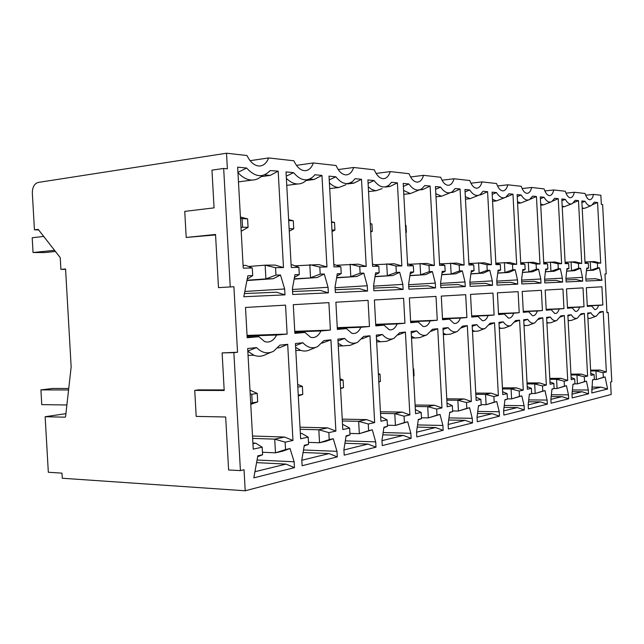 <?xml version="1.0" encoding="UTF-8"?>
<svg xmlns="http://www.w3.org/2000/svg" width="644" height="644" viewBox="0 0 644 644"><rect width="100%" height="100%" fill="white"/><g stroke="black" fill="none" stroke-linecap="round" stroke-linejoin="round"><path stroke-width="0.97" d="M240.413 470.619L233.877 352.638L222.116 352.904L224.201 390.481L194.738 390.401L196.187 416.394L225.674 416.99L228.612 469.967L240.413 470.619L244.044 469.75L245.211 490.784L611.188 394.482L610.544 382.053L611.8 381.747L608.218 312.517L606.946 312.565M230.23 286.854L223.669 168.454L211.965 170.153L214.058 207.867L184.748 211.377L186.205 237.459L215.539 234.464L218.485 287.635L233.909 286.733L237.539 352.252L233.877 352.638M585.67 195.221L593.486 194.416C592.713 197.877 591.466 199.648 589.751 199.729C587.891 199.527 586.33 197.442 585.066 193.474L574.327 192.266C573.498 195.84 572.162 197.66 570.326 197.748C568.33 197.539 566.656 195.374 565.303 191.252L553.776 189.964C552.874 193.643 551.449 195.535 549.477 195.623C547.328 195.414 545.532 193.16 544.075 188.869L531.67 187.476C530.696 191.292 529.159 193.24 527.05 193.337C524.723 193.12 522.783 190.777 521.213 186.301L507.826 184.804C506.78 188.748 505.113 190.769 502.835 190.874C500.324 190.648 498.223 188.201 496.532 183.532L482.042 181.906C480.899 185.987 479.096 188.088 476.641 188.201C473.904 187.968 471.617 185.416 469.79 180.529L454.052 178.766C452.804 183.001 450.856 185.174 448.192 185.303C445.205 185.07 442.718 182.389 440.721 177.269L423.575 175.337C422.214 179.732 420.089 182.002 417.199 182.139C413.923 181.906 411.202 179.096 409.021 173.703L390.256 171.602C388.767 176.158 386.448 178.525 383.309 178.686C379.694 178.452 376.692 175.498 374.293 169.807L353.677 167.488C352.043 172.23 349.515 174.693 346.086 174.886C342.077 174.669 338.752 171.546 336.104 165.516L313.346 162.964C311.543 167.891 308.774 170.459 305.023 170.692C300.555 170.491 296.844 167.19 293.897 160.783L268.645 157.941C266.664 163.053 263.613 165.75 259.508 166.031C254.485 165.878 250.323 162.377 246.998 155.518L226.519 153.216L227.38 168.809L223.669 168.454M593.486 194.416L600.868 195.245L601.343 204.438L602.623 204.559L606.221 273.942L604.949 273.982L606.946 312.654L608.218 312.517M244.825 291.466L284.656 288.979L284.978 294.855L276.606 292.207L244.414 293.567M261.037 176.657L270.19 175.41L278.184 171.143L270.134 170.604C262.921 178.114 255.096 177.261 246.636 168.044L237.652 167.158L243.239 268.137L252.279 268.009L252.706 275.624L247.868 275.737L243.802 296.747L284.978 294.855M278.184 171.143L283.481 267.574L275.117 265.07L265.143 265.175L248.56 266.479M284.656 288.979L280.494 274.996L275.962 275.101L275.552 267.687L283.481 267.574M257.061 460.017L294.139 461.788L294.461 467.649L286.057 464.099L256.586 462.634M277.757 347.897L279.657 347.688L287.691 344.339L279.931 345.152L273.628 351.189C267.727 354.24 262.036 353.041 256.545 347.591L247.674 348.509L253.237 449.134L262.172 447.186L262.591 454.777L257.817 455.855L253.817 477.848L294.461 467.649M287.691 344.339L292.964 440.456L284.567 437.051L252.512 436.012M294.139 461.788L290.025 448.538L285.55 449.552L285.139 442.162L292.964 440.456M303.501 449.987L336.989 451.331L337.295 456.894L302.125 465.725L301.803 459.921L304.298 445.294L308.581 444.32L308.186 437.131L300.643 438.781L295.427 343.534L302.905 342.753C307.607 347.728 312.509 349.016 317.629 346.601L323.932 340.563L330.919 339.839L335.886 431.078L328.843 432.615L329.221 439.627L333.254 438.717L326.057 441.269L319.537 442.758L329.221 439.627M336.989 451.331L333.254 438.717M328.891 302.624L293.294 304.684L294.872 333.359L304.942 332.433L310.609 337.287C314.86 338.35 318.297 336.24 320.929 330.96L330.388 330.09L328.891 302.624M292.465 289.486L328.054 287.288L328.36 292.859L292.738 294.501L292.416 288.681L294.952 274.674L299.291 274.569L298.897 267.357L291.257 267.469L286.017 171.908L293.6 172.656C300.523 180.739 307.14 181.986 313.475 176.384L314.884 174.741L321.968 175.442L326.951 266.97L319.81 267.067L320.197 274.103L324.278 274.014L317.122 277.54L294.147 279.11M328.054 287.288L324.278 274.014M345.313 440.866L375.702 441.881L375.991 447.178L344.202 455.155L343.904 449.649L346.118 435.787L349.99 434.909L349.62 428.075L342.809 429.564L337.891 339.114L344.645 338.406C348.734 343.002 353.025 344.315 357.525 342.35L363.643 336.426L369.962 335.766L374.663 422.609L368.279 424.002L368.642 430.667L372.296 429.838L359.32 433.678L368.642 430.667M375.702 441.881L372.296 429.838M368.054 300.346L335.886 302.213L337.367 329.446L346.448 328.609L351.874 333.334C355.609 334.164 358.611 332.143 360.898 327.281L369.463 326.492L368.054 300.346M335.097 287.723L367.257 285.759L367.547 291.064L335.355 292.545L335.057 287.015L337.311 273.716L341.223 273.628L340.853 266.777L333.962 266.874L329.028 176.134L335.862 176.802C341.682 184.023 347.374 185.464 352.936 181.117L355.102 178.694L361.501 179.322L366.219 266.423L359.755 266.511L360.117 273.201L363.812 273.12L356.784 276.485L336.611 277.838M367.257 285.759L363.812 273.12M383.148 432.535L410.856 433.307L411.122 438.355L382.254 445.6L381.973 440.351L383.953 427.189L387.463 426.392L387.108 419.888L380.934 421.232L376.281 335.113L382.407 334.469C386.022 338.752 389.821 340.072 393.814 338.43L399.658 332.674L405.414 332.071L409.866 414.913L404.062 416.185L404.408 422.545L407.724 421.788L395.424 425.426L404.408 422.545M410.856 433.307L407.724 421.788M403.595 298.285L374.389 299.983L375.79 325.904L384.025 325.148L389.169 329.736C392.478 330.388 395.134 328.456 397.147 323.94L404.939 323.224L403.595 298.285M373.641 286.145L402.846 284.366L403.12 289.43L373.89 290.774L373.601 285.509L375.621 272.855L379.171 272.774L378.817 266.246L372.57 266.334L367.901 179.95L374.1 180.562C379.091 187.09 384.041 188.62 388.968 185.15L391.568 182.276L397.396 182.848L401.856 265.924L395.98 266.004L396.326 272.388L399.691 272.307L392.792 275.519L375.009 276.703M402.846 284.366L399.691 272.307M417.554 424.911L442.903 425.483L443.161 430.305L416.821 436.922L416.555 431.915L418.334 419.381L421.53 418.648L421.2 412.442L415.573 413.665L411.162 331.475L416.74 330.895C419.96 334.904 423.366 336.216 426.94 334.824L432.478 329.253L437.735 328.706L441.969 407.902L436.664 409.061L436.994 415.139L440.021 414.446L428.324 417.916L436.994 415.139M442.903 425.483L440.021 414.446M436.012 296.409L409.367 297.955L410.695 322.692L418.198 322L423.06 326.444C426.014 326.967 428.381 325.123 430.168 320.897L437.284 320.245L436.012 296.409M408.65 284.712L435.296 283.102L435.561 287.94L408.892 289.164L408.626 284.141L410.429 272.066L413.665 271.993L413.335 265.763L407.644 265.843L403.216 183.419L408.86 183.975C413.207 189.94 417.562 191.51 421.941 188.668L424.799 185.536L430.111 186.06L434.354 265.473L428.993 265.545L429.315 271.639L432.39 271.575L425.628 274.65L409.89 275.68M435.296 283.102L432.39 271.575M448.965 417.9L472.253 418.318L472.503 422.939L448.377 429.001L448.119 424.211L449.729 412.241L452.651 411.58L452.329 405.639L447.186 406.758L442.991 328.158L448.095 327.627C450.993 331.41 454.052 332.698 457.28 331.499L450.293 334.188L446.139 334.51L443.257 333.173M471.36 401.478L463.994 398.95L457.86 400.254L466.498 402.54L471.36 401.478L467.327 325.623L462.513 326.122L457.28 331.499M466.498 402.54L466.811 408.36L469.589 407.733L458.439 411.033L466.811 408.36M472.253 418.318L469.589 407.733M465.684 294.686L441.285 296.103L442.549 319.762L449.415 319.126L453.988 323.425C456.644 323.852 458.778 322.089 460.38 318.12L466.9 317.516L465.684 294.686M440.601 283.408L465.008 281.943L465.258 286.58L440.834 287.699L440.577 282.893L442.211 271.349L445.165 271.285L444.851 265.328L439.643 265.4L435.441 186.583L440.601 187.09C444.424 192.588 448.296 194.158 452.217 191.799L455.195 188.523L460.074 188.998L464.115 265.054L459.188 265.127L459.502 270.963L462.32 270.899L455.694 273.845L441.728 274.755M465.008 281.943L462.32 270.899M477.768 411.427L499.229 411.733L499.462 416.169L477.285 421.74L477.043 417.151L478.492 405.704L481.181 405.1L480.875 399.401L476.149 400.431L472.157 325.115L476.842 324.632C479.466 328.215 482.243 329.478 485.165 328.432L478.331 331.032L474.821 331.306L472.43 330.267M498.376 395.577L491.195 393.17L485.552 394.37L493.9 396.551L498.376 395.577L494.528 322.789L490.092 323.248L485.165 328.432M493.9 396.551L494.198 402.138L496.757 401.558L486.099 404.722L494.198 402.138M499.229 411.733L496.757 401.558M492.958 293.101L470.523 294.405L471.73 317.073L478.033 316.494L482.332 320.648C484.747 321.002 486.671 319.311 488.112 315.568L494.117 315.013L492.958 293.101M469.879 282.217L492.314 280.873L492.547 285.324L470.096 286.355L469.854 281.75L471.328 270.697L474.048 270.633L473.743 264.926L468.961 264.99L464.952 189.481L469.693 189.948C473.099 195.052 476.56 196.605 480.086 194.609L483.105 191.26L487.597 191.703L491.453 264.676L486.928 264.74L487.218 270.335L489.81 270.279L483.33 273.112L470.901 273.909M492.314 280.873L489.81 270.279M504.26 405.454L524.103 405.664L524.329 409.93L503.866 415.066L503.632 410.663L504.952 399.691L507.432 399.127L507.142 393.661L502.787 394.611L498.971 322.322L503.286 321.871C505.677 325.284 508.205 326.524 510.869 325.598L504.196 328.11L501.201 328.351L499.245 327.555M523.29 390.135L516.295 387.841L511.078 388.952L519.153 391.037L523.29 390.135L519.603 320.173L515.506 320.599L510.869 325.598M519.153 391.037L519.434 396.398L521.801 395.867L511.61 398.894L519.434 396.398M524.103 405.664L521.801 395.867M518.106 291.643L497.41 292.843L498.561 314.602L504.373 314.071L508.422 318.088C510.62 318.386 512.366 316.759 513.671 313.209L519.209 312.702L518.106 291.643M496.79 281.122L517.486 279.89L517.712 284.165L497.007 285.115L496.774 280.704L498.11 270.094L500.613 270.037L500.324 264.547L495.92 264.612L492.088 192.145L496.46 192.572C499.511 197.338 502.634 198.867 505.822 197.161L508.832 193.788L512.978 194.198L516.665 264.322L512.487 264.378L512.769 269.764L515.16 269.707L508.816 272.428L497.723 273.137M517.486 279.89L515.16 269.707M528.716 399.916L547.118 400.053L547.336 404.15L528.402 408.908L528.177 404.673L529.376 394.144L531.662 393.621L531.389 388.364L527.364 389.242L523.709 319.746L527.702 319.327C529.891 322.58 532.21 323.795 534.649 322.966L528.12 325.405L525.544 325.606L523.991 325.027M546.337 385.096L539.519 382.906L534.689 383.937L542.506 385.933L546.337 385.096L542.803 317.758L539.012 318.152L534.649 322.966M542.506 385.933L542.779 391.093L544.969 390.602L535.188 393.508L542.779 391.093M547.118 400.053L544.969 390.602M541.363 290.299L522.22 291.41L523.322 312.324L528.692 311.825L532.499 315.721C534.512 315.971 536.106 314.409 537.297 311.036L542.425 310.561L541.363 290.299M521.624 280.116L540.775 278.989L540.992 283.102L521.833 283.98L521.608 279.729L522.823 269.53L525.142 269.482L524.868 264.209L520.795 264.265L517.132 194.601L521.165 194.995C523.926 199.471 526.752 200.96 529.658 199.487L532.612 196.122L536.452 196.501L539.986 264L536.114 264.048L536.388 269.232L538.601 269.176L532.395 271.8L522.477 272.428M540.775 278.989L538.601 269.176M551.361 394.764L568.467 394.836L568.676 398.797L551.103 403.208L550.894 399.127L551.989 389L554.106 388.525L553.84 383.454L550.113 384.267L546.611 317.363L550.306 316.977C552.327 320.084 554.46 321.267 556.698 320.527L550.322 322.886L546.885 322.66M567.718 380.427L561.069 378.334L556.585 379.284L564.16 381.2L567.718 380.427L564.329 315.512L560.803 315.882L556.698 320.527M564.16 381.2L564.426 386.175L566.454 385.716L557.068 388.509L564.426 386.175M568.467 394.836L566.454 385.716M562.945 289.043L545.178 290.074L546.233 310.215L551.216 309.756L554.798 313.523C556.649 313.733 558.115 312.235 559.201 309.015L563.967 308.581L562.945 289.043M544.607 279.19L562.381 278.144L562.582 282.104L544.808 282.925L544.591 278.836L545.71 269.015L547.851 268.967L547.585 263.895L543.81 263.943L540.3 196.879L544.043 197.249C546.547 201.451 549.131 202.916 551.779 201.62L554.661 198.288L558.227 198.642L561.624 263.694L558.026 263.742L558.292 268.733L560.344 268.685L554.267 271.221L545.396 271.776M562.381 278.144L560.344 268.685M572.387 389.958L588.334 389.99L588.536 393.806L572.178 397.912L571.977 393.983L572.983 384.235L574.955 383.784L574.698 378.897L571.228 379.654L567.863 315.141L571.3 314.787C573.168 317.766 575.132 318.917 577.209 318.257L570.97 320.535L568.137 320.43M587.61 376.08L581.13 374.075L576.944 374.961L584.301 376.804L587.61 376.08L584.35 313.427L581.073 313.765L577.209 318.257M584.301 376.804L584.551 381.602L586.442 381.176L577.41 383.864L584.551 381.602M588.334 389.99L586.442 381.176M583.021 287.884L566.495 288.842L567.501 308.251L572.138 307.824L575.519 311.479C577.217 311.664 578.57 310.215 579.568 307.14L584.003 306.737L583.021 287.884M565.947 278.329L582.474 277.355L582.675 281.187L566.132 281.943L565.923 278.007L566.945 268.54L568.942 268.492L568.684 263.597L565.174 263.646L561.81 198.988L565.287 199.334C567.573 203.311 569.94 204.736 572.371 203.593L575.164 200.3L578.489 200.63L581.749 263.412L578.401 263.46L578.65 268.274L580.566 268.234L574.625 270.681L566.664 271.172M582.474 277.355L580.566 268.234M601.907 286.789L586.33 287.691L587.304 306.431L591.619 306.037L594.806 309.579C596.384 309.732 597.632 308.339 598.55 305.393L602.848 304.998L601.907 286.789M585.879 279.094L595.354 278.691L601.971 280.301L585.984 281.034L585.782 277.226L586.716 268.097L588.576 268.049L588.334 263.324L585.066 263.372L581.822 200.952L585.066 201.274C587.167 205.05 589.332 206.434 591.57 205.42L594.283 202.176L597.576 202.506L600.715 263.154L597.399 263.195L597.64 267.848L599.427 267.807L593.607 270.174L586.459 270.617M601.971 280.301L599.427 267.807M591.804 387.116L600.981 387.116L607.606 389.016L591.796 392.985L592.52 379.791L594.364 379.372L594.114 374.655L590.886 375.363L587.65 313.081L590.854 312.751C592.577 315.608 594.404 316.735 596.32 316.132L590.226 318.353L587.916 318.337M606.358 371.982L600.031 370.059L595.933 370.928L603.074 372.699L606.358 371.982L603.219 311.463L599.966 311.801L596.32 316.132M603.074 372.699L603.315 377.336L605.078 376.941L596.384 379.533L603.315 377.336M607.606 389.016L605.078 376.941M245.509 307.454L285.542 305.135L287.127 334.075L276.622 335.041C273.547 340.837 269.562 343.027 264.668 341.61L258.832 336.675L247.183 337.754L245.509 307.454M287.127 334.075L247.054 335.411M247.087 336.015L276.622 335.041M258.832 336.675L247.143 337.053M280.494 274.996L273.225 278.707L246.942 280.534M273.225 278.707L265.9 278.9L265.143 265.175L275.552 267.687M246.998 280.221L265.9 278.9L275.962 275.101M243.086 265.417L245.903 265.384L252.279 268.009M247.224 279.069L252.706 275.624M237.942 172.342L246.636 168.044M262.261 175.522C259.299 178.509 255.901 180.022 252.07 180.062C247.103 179.99 242.402 177.494 237.958 172.592M270.19 175.41L264.467 174.878M240.413 217.02L247.602 218.871L248.069 227.348L242.53 227.171L242.064 218.638L240.486 218.348M242.53 227.171L241.001 227.718M247.602 218.871L242.064 218.638M241.194 231.244L248.069 227.348M285.55 449.552L275.479 452.829L282.708 451.17L290.025 448.538M254.935 471.706L286.057 464.099M250.766 404.36L257.705 401.856L250.701 403.216M252.239 402.766L251.764 394.265L250.186 393.878M249.977 390.175L257.238 393.412L251.764 394.265M257.238 393.412L257.705 401.856M247.819 351.061L256.545 347.591M270.842 352.365L266.061 354.377C262.14 356.526 258.091 356.816 253.921 355.247L247.827 351.262M252.939 443.772L255.724 443.177L252.907 443.072M257.664 456.701L262.591 454.777M255.724 443.177L262.172 447.186M262.454 452.265L275.479 452.829L274.722 439.144L285.139 442.162M252.649 438.395L274.722 439.144L284.567 437.051M303.074 452.491L329.1 453.577L301.827 460.243M295.54 345.635L302.905 342.753M315.938 347.301L310.126 349.7C307.083 351.222 303.944 351.447 300.724 350.376L295.636 347.382M321.976 343.155L330.919 339.839M335.886 431.078L327.699 427.89L318.828 429.773L328.843 432.615M300.007 427.181L327.699 427.89M297.665 384.404L302.358 386.36L297.81 387.068M298.252 395.126L302.793 394.378L302.358 386.36M302.793 394.378L298.301 395.955M300.128 429.266L318.828 429.773L319.537 442.758L308.476 442.372M337.295 456.894L329.1 453.577M300.37 433.694L301.738 433.404L300.346 433.364M304.177 446.002L308.581 444.32M301.738 433.404L308.186 437.131M330.388 330.09L294.759 331.338M294.783 331.869L320.929 330.96M304.942 332.433L294.839 332.779M328.36 292.859L320.197 290.355L292.577 291.531M286.258 176.182L293.6 172.656M306.568 180.078C303.96 182.663 301.006 183.959 297.705 183.967C293.785 183.886 290.009 181.994 286.371 178.291M309.627 179.048L314.151 179.467L321.968 175.442M306.109 180.513L314.151 179.467M326.951 266.97L318.796 264.587L294.952 265.827M320.197 274.103L310.521 277.717L309.812 264.692L319.81 267.067M294.203 278.836L317.122 277.54M289.132 228.652L293.728 228.797L293.286 220.755L288.633 219.604M293.728 228.797L289.269 231.196M288.689 220.562L293.286 220.755M298.897 267.357L292.505 264.877L291.112 264.893M294.453 277.451L299.291 274.569M344.926 443.257L368.014 444.062L343.92 449.955M337.995 340.966L344.645 338.406M356.486 342.777L350.127 345.345L342.656 345.892L338.124 343.365M361.88 338.881L369.962 335.766M374.663 422.609L366.686 419.614L358.652 421.321L368.279 424.002M342.246 419.123L366.686 419.614M340.048 378.801L343.083 379.992L340.137 380.451M340.555 388.107L343.502 387.624L343.083 379.992M343.502 387.624L340.587 388.622M342.342 420.975L358.652 421.321L359.32 433.678L349.909 433.404M375.991 447.178L368.014 444.062M342.552 424.742L343.196 424.605L342.544 424.589M346.021 436.399L349.99 434.909M343.196 424.605L349.62 428.075M369.463 326.492L337.271 327.659M337.295 328.134L360.898 327.281M346.448 328.609L337.335 328.931M367.547 291.064L359.594 288.689L335.202 289.719M329.229 179.909L335.862 176.802M346.029 184.699L338.913 187.485C335.645 187.404 332.473 185.842 329.39 182.799M350.352 182.816L353.878 183.138L361.501 179.322M347.51 183.934L353.878 183.138M366.219 266.423L358.265 264.161L336.74 265.256M360.117 273.201L350.803 276.638L350.135 264.249L359.755 266.511M336.651 277.596L356.784 276.485M331.958 230.013L334.936 230.109L334.518 222.454L331.507 221.737M334.936 230.109L332.038 231.59M331.539 222.333L334.518 222.454M340.853 266.777L333.825 264.426M336.909 276.075L341.223 273.628M382.802 434.829L403.353 435.425L381.989 440.649M376.37 336.764L382.407 334.469M393.17 338.688L386.545 341.32L380.491 341.771L376.531 339.694M398.105 334.961L405.414 332.071M409.866 414.913L402.098 412.096L394.788 413.649L404.062 416.185M380.427 411.766L402.098 412.096M378.366 373.592L380.032 374.22L378.406 374.47M378.801 381.763L380.419 381.49L380.032 374.22M380.419 381.49L378.817 382.029M380.515 413.416L394.788 413.649L395.424 425.426L387.398 425.241M411.122 438.355L403.353 435.425M380.741 416.628L387.108 419.888M383.872 427.721L387.463 426.392M404.939 323.224L375.702 324.326M375.726 324.737L397.147 323.94M384.025 325.148L375.766 325.453M403.12 289.43L395.376 287.168L373.745 288.085M368.086 183.307L374.1 180.562M382.101 188.612L376.289 190.672L375.138 190.576L371.66 189.368L368.271 186.824M387.261 186.221L389.958 186.47L397.396 182.848M385.209 187.042L389.958 186.47M401.856 265.924L394.12 263.766L374.583 264.74M396.326 272.388L387.35 275.664L386.714 263.847L395.98 266.004M375.041 276.485L392.792 275.519M370.67 231.244L372.312 231.293L371.918 223.999L370.26 223.613M372.312 231.293L370.719 232.073M370.276 223.935L371.918 223.999M378.817 266.246L372.441 264.008M375.299 274.875L379.171 272.774M417.24 427.101L435.594 427.544L416.571 432.196M411.242 332.956L416.74 330.895M426.545 334.977L419.808 337.609L414.825 337.987L411.419 336.305M431.198 331.249L437.735 328.706M441.969 407.902L434.402 405.229L427.721 406.654L436.664 409.061M415.114 405.02L434.402 405.229M413.166 368.771L413.698 368.956L413.182 369.036M413.553 375.991L414.068 375.911L413.698 368.956M414.068 375.911L413.561 376.08M415.195 406.501L427.721 406.654L428.324 417.916L421.49 417.787M443.161 430.305L435.594 427.544M418.27 419.84L421.53 418.648M415.356 409.592L421.2 412.442M437.284 320.245L410.614 321.276M410.639 321.654L430.168 320.897M418.198 322L410.671 322.29M435.561 287.94L428.01 285.783L408.755 286.604M403.377 186.43L408.86 183.975M419.55 189.843L410.341 193.578L403.595 190.439M420.87 189.328L422.866 189.513L430.111 186.06M419.413 189.908L422.866 189.513M434.354 265.473L426.819 263.412L409.004 264.29M429.315 271.639L420.661 274.779L420.049 263.485L428.993 265.545M409.922 275.487L425.628 274.65M405.841 232.355L406.364 232.371L405.994 225.408L405.462 225.287M406.364 232.371L405.857 232.613M405.47 225.384L405.994 225.408M410.172 273.829L413.665 271.993M407.531 263.782L413.335 265.763M448.683 420.009L465.129 420.323L448.135 424.476M443.064 329.495L448.095 327.627M461.442 327.885L467.327 325.623M446.767 398.829L463.994 398.95M446.839 400.166L457.86 400.254L458.439 411.033L452.619 410.953M472.503 422.939L465.129 420.323M449.673 412.651L452.651 411.58M446.992 403.152L452.329 405.639M466.9 317.516L442.476 318.482M442.492 318.82L460.38 318.12M449.415 319.126L442.525 319.4M465.258 286.58L457.908 284.519L440.705 285.244M435.577 189.296L440.601 187.09M450.414 192.661L441.486 196.235L435.819 193.691M451.605 192.17L452.998 192.298L460.074 188.998M450.76 192.548L452.998 192.298M464.115 265.054L456.765 263.082L440.464 263.871M459.502 270.963L451.138 273.966L450.559 263.154L459.188 265.127M441.752 274.577L455.694 273.845M441.993 272.895L445.165 271.285M439.546 263.573L444.851 265.328M477.51 413.456L492.282 413.69L477.051 417.409M472.221 326.331L476.842 324.632M489.19 324.809L494.528 322.789M475.763 393.114L491.195 393.17M475.827 394.329L485.552 394.37L486.099 404.722L481.157 404.665M499.462 416.169L492.282 413.69M478.444 406.066L481.181 405.1M475.98 397.211L480.875 399.401M494.117 315.013L471.666 315.914M471.682 316.228L488.112 315.568M478.033 316.494L471.706 316.743M492.547 285.324L485.383 283.352L469.975 284.004M465.081 191.936L469.693 189.948M478.717 195.253L470.088 198.674L465.33 196.637M479.812 194.77L480.698 194.858L487.597 191.703M479.369 194.995L480.698 194.858M491.453 264.676L484.296 262.784L469.315 263.501M487.218 270.335L479.136 273.225L478.581 262.849L486.928 264.74M470.917 273.748L483.33 273.112M471.142 272.066L474.048 270.633M468.872 263.356L473.743 264.926M504.027 407.411L517.333 407.563L503.648 410.912M499.028 323.425L503.286 321.871M514.741 322L519.603 320.173M502.433 387.833L516.295 387.841M502.489 388.936L511.078 388.952L511.61 398.894L507.416 398.861M524.329 409.93L517.333 407.563M504.912 400.013L507.432 399.127M502.634 391.721L507.142 393.661M519.209 312.702L498.504 313.548M498.52 313.829L513.671 313.209M504.373 314.071L498.545 314.304M517.712 284.165L510.732 282.281L496.886 282.869M492.209 194.383L496.46 192.572M504.767 197.644L496.435 200.92L492.467 199.31M505.798 197.177L512.978 194.198M505.604 197.281L506.248 197.217M516.665 264.322L509.686 262.511L495.88 263.163M512.769 269.764L504.944 272.533L504.413 262.567L512.487 264.378M497.74 272.992L508.816 272.428M497.957 271.317L500.613 270.037M495.84 263.146L500.324 264.547M528.507 401.792L540.517 401.896L528.193 404.907M523.765 320.752L527.702 319.327M538.352 319.416L542.803 317.758M527.034 382.939L539.519 382.906M527.09 383.945L534.689 383.937L535.188 393.508L531.662 393.492M547.336 404.15L540.517 401.896M529.344 394.434L531.662 393.621M527.227 386.633L531.389 388.364M542.425 310.561L523.266 311.358M523.282 311.616L537.297 311.036M528.692 311.825L523.306 312.05M540.992 283.102L534.182 281.283L521.712 281.814M517.237 196.645L521.165 194.995M528.829 199.857L520.787 202.997L517.502 201.741M529.811 199.39L536.452 196.501M539.986 264L533.184 262.253L520.714 262.824M536.388 269.232L528.804 271.897L528.297 262.309L536.114 264.048M522.493 272.299L532.395 271.8M522.695 270.633L525.142 269.482M520.722 262.945L524.868 264.209M551.167 396.575L562.027 396.64L550.902 399.361M546.659 318.281L550.306 316.977M560.232 317.025L564.329 315.512M549.807 378.382L561.069 378.334M549.855 379.316L556.585 379.284L557.068 388.509L554.106 388.509M568.676 398.797L562.027 396.64M551.956 389.266L554.106 388.525M549.992 381.9L553.84 383.454M563.967 308.581L546.192 309.329M546.201 309.563L559.201 309.015M551.216 309.756L546.225 309.965M562.582 282.104L555.949 280.357L544.695 280.84M540.396 198.755L544.043 197.249M551.127 201.91L543.367 204.921L540.67 203.963M552.512 201.129L558.227 198.642M561.624 263.694L554.991 262.011L543.737 262.519M558.292 268.733L550.934 271.309L550.451 262.068L558.026 263.742M545.404 271.655L554.267 271.221M545.597 270.013L547.851 268.967M543.745 262.744L547.585 263.895M572.21 391.713L582.047 391.745L571.985 394.2M567.911 315.995L571.3 314.787M580.574 314.811L584.35 313.427M570.938 374.14L581.13 374.075M570.986 375.001L576.944 374.961L577.41 383.864L574.714 383.864M588.536 393.806L582.047 391.745M572.959 384.476L574.955 383.784M571.115 377.497L574.698 378.897M584.003 306.737L567.461 307.446M567.477 307.663L579.568 307.14M572.138 307.824L567.493 308.025M582.675 281.187L576.203 279.504L566.028 279.931M561.898 200.719L565.287 199.334M571.856 203.818L564.353 206.708L562.172 206M573.45 202.788L578.489 200.63M581.749 263.412L575.285 261.794L565.102 262.237M578.65 268.274L571.518 270.762L571.051 261.842L578.401 263.46M566.672 271.068L574.625 270.681M566.849 269.442L568.942 268.492M565.118 262.551L568.684 263.597M591.619 306.037L587.288 306.222M587.264 305.675L602.848 304.998M587.272 305.884L598.55 305.393M586.636 268.918L588.576 268.049M585.01 262.366L588.334 263.324M581.902 202.554L585.066 201.274M591.168 205.597L585.605 207.988L583.915 208.374L582.176 207.867M592.705 204.567L597.576 202.506M600.715 263.154L594.404 261.585L584.994 261.979M597.64 267.848L590.709 270.247L590.258 261.633L597.399 263.195M593.607 270.174L586.475 270.512M587.69 313.87L590.854 312.751M599.492 312.815L603.219 311.463M590.612 370.139L600.031 370.059M590.653 370.976L595.933 370.928L596.384 379.533L593.873 379.541M600.981 387.116L591.611 389.403M592.504 380.008L594.364 379.372M590.781 373.383L594.114 374.655M245.211 490.784L62.267 478.251L61.977 473.139L48.324 472.253L45.144 416.724L65.905 413.665M226.519 153.216L38.189 182.437C34.333 183.629 32.385 187.195 32.337 193.12L34.446 229.836L38.213 229.385L60.23 257.624L60.898 269.385L65.567 268.975L71.154 366.983L65.575 416.652L65.237 417.183L45.144 416.724M60.898 269.385L65.583 269.329M34.446 229.836L38.64 229.932M296.441 165.339L313.346 162.964M250.089 160.686L268.645 157.941M215.563 234.931L186.205 237.459M233.909 286.733L218.485 287.635M237.539 352.252L222.116 352.904M224.168 389.934L198.457 389.87L194.738 390.401M68.739 388.485L52.591 388.461L40.918 389.894L41.763 404.625L66.887 404.971M68.57 389.966L40.918 389.894M338.221 169.565L353.677 167.488M376.08 173.429L390.256 171.602M410.542 176.955L423.575 175.337M442.034 180.207L454.052 178.766M470.925 183.202L482.042 181.906M497.522 185.963L507.826 184.804M522.083 188.531L531.67 187.476M544.84 190.922L553.776 189.964M565.979 193.144L574.327 192.266M604.949 274.014L606.221 273.942M43.712 236.437L32.2 237.749L33.045 252.52L44.822 252.553L55.432 251.474M33.045 252.52L54.539 250.323M238.465 181.898L252.07 180.062M248.053 355.367L253.921 355.247M300.724 350.376L295.805 350.489M297.705 183.967L286.757 185.375M342.656 345.892L338.269 345.997M338.913 187.485L329.704 188.62M380.491 341.771L376.651 341.875M376.289 190.672L368.529 191.59M414.825 337.987L411.516 338.084M410.341 193.578L403.804 194.327M446.139 334.51L443.338 334.598M441.486 196.235L435.988 196.847M474.821 331.306L472.487 331.378M470.088 198.674L465.467 199.173M501.201 328.351L499.293 328.408M496.435 200.92L492.579 201.322M525.544 325.606L524.023 325.663M520.787 202.997L517.591 203.319M548.084 323.063L546.909 323.103M543.367 204.921L540.735 205.178M569.022 320.696L568.153 320.728M564.353 206.708L562.22 206.917M583.915 208.374L582.216 208.535M588.511 318.49L587.932 318.514"/></g></svg>

